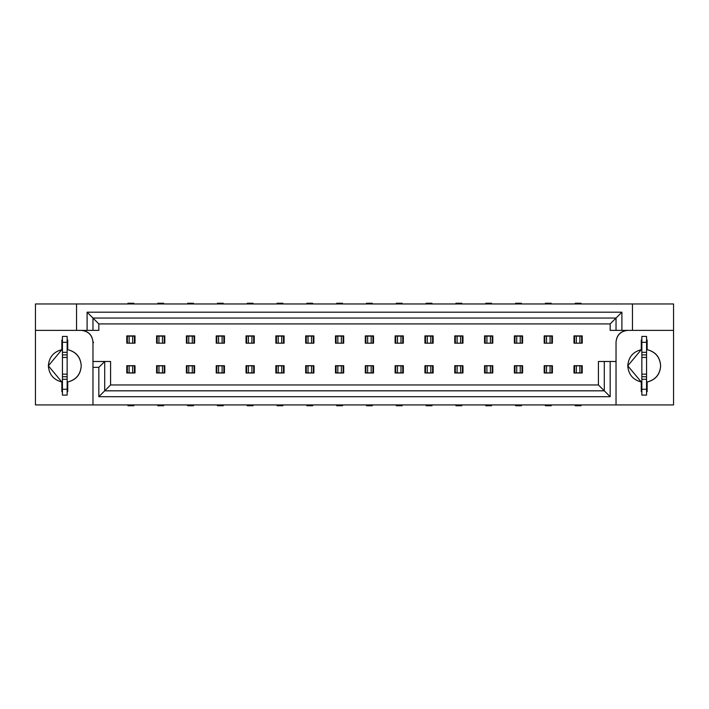 <?xml version="1.0" encoding="UTF-8"?>
<svg xmlns="http://www.w3.org/2000/svg" width="709" height="709" viewBox="0 0 709 709"><rect width="100%" height="100%" fill="white"/><g stroke="black" fill="none" stroke-linecap="round" stroke-linejoin="round"><path stroke-width="1.06" d="M81.234 365.826C80.675 357.15 76.173 351.753 67.727 349.661L67.727 340.001L67.727 349.661C76.067 351.841 80.569 357.23 81.234 365.826C80.569 374.423 76.067 379.811 67.727 382C76.173 379.9 80.675 374.512 81.234 365.826M35.45 303.966L673.55 303.966L35.45 303.966L35.45 330.376L35.45 303.966M92.968 404.919L35.45 404.919L35.45 330.376L76.537 330.376L35.45 330.376L35.45 404.919L92.968 404.919L92.968 342.119C92.321 334.94 88.403 331.023 81.234 330.376C88.306 331.121 92.223 335.038 92.968 342.119L92.968 404.919L616.032 404.919L92.968 404.919M673.55 404.919L616.032 404.919L616.032 361.484L610.165 361.484L610.165 396.703L98.835 396.703L98.835 367.351L92.968 367.351L98.835 367.351L104.71 361.484L92.968 361.484L110.577 361.484L110.577 384.96L598.423 384.96L598.423 361.484L616.032 361.484L616.032 342.119C616.777 335.038 620.694 331.121 627.766 330.376C620.597 331.023 616.679 334.94 616.032 342.119L616.032 404.919L673.55 404.919L673.55 303.966L673.55 404.919M67.727 391.652L67.727 382L67.727 391.652L67.142 391.652L67.727 391.652M61.86 340.001L61.86 349.661L48.363 365.826L61.86 382L48.363 365.826L61.86 349.661L61.86 340.001L62.445 340.001L61.86 340.001M61.86 382L61.86 391.652L61.86 382C53.521 379.811 49.027 374.423 48.363 365.826C49.027 357.23 53.521 351.841 61.86 349.661M92.968 330.376L76.537 330.376L76.537 303.966L76.537 330.376L87.101 330.376L87.101 312.182L621.899 312.182L621.899 330.376L632.463 330.376L632.463 303.966L632.463 330.376L673.55 330.376L621.899 330.376L621.899 312.182L87.101 312.182L87.101 330.376L92.968 330.376L92.968 318.049L92.968 330.376L98.835 330.376L92.968 330.376M98.835 323.924L98.835 330.376L98.835 323.924L87.101 312.182L92.968 318.049L616.032 318.049L621.899 312.182L616.032 318.049L92.968 318.049L98.835 323.924L610.165 323.924L98.835 323.924M610.165 330.376L610.165 323.924L616.032 318.049L616.032 330.376L621.899 330.376L610.165 330.376L616.032 330.376L616.032 318.049L610.165 323.924L610.165 330.376M582.222 365.711L582.222 372.987L574.006 372.987L574.006 365.711L582.222 365.711L582.222 372.987L582.222 365.711L574.006 365.711L574.006 372.987L574.006 365.711M552.408 365.711L552.408 372.987L544.193 372.987L544.193 365.711L552.408 365.711L552.408 372.987L552.408 365.711L544.193 365.711L544.193 372.987L544.193 365.711M522.595 365.711L522.595 372.987L514.38 372.987L514.38 365.711L522.595 365.711L522.595 372.987L522.595 365.711L514.38 365.711L514.38 372.987L514.38 365.711M492.782 365.711L492.782 372.987L484.557 372.987L484.557 365.711L492.782 365.711L492.782 372.987L492.782 365.711L484.557 365.711L484.557 372.987L484.557 365.711M462.959 365.711L462.959 372.987L454.744 372.987L454.744 365.711L462.959 365.711L462.959 372.987L462.959 365.711L454.744 365.711L454.744 372.987L454.744 365.711M433.146 365.711L433.146 372.987L424.93 372.987L424.93 365.711L433.146 365.711L433.146 372.987L433.146 365.711L432.561 365.711L433.146 365.711M403.332 365.711L403.332 372.987L395.117 372.987L395.117 365.711L403.332 365.711L403.332 372.987L403.332 365.711L395.117 365.711L395.117 372.987L395.117 365.711M373.519 365.711L373.519 372.987L365.303 372.987L365.303 365.711L373.519 365.711L373.519 372.987L373.519 365.711L365.303 365.711L365.303 372.987L365.303 365.711M343.697 365.711L343.697 372.987L335.481 372.987L335.481 365.711L343.697 365.711L343.697 372.987L343.697 365.711L335.481 365.711L335.481 372.987L335.481 365.711M582.222 335.898L582.222 343.174L581.637 343.174L582.222 343.174L582.222 335.898L582.222 343.174L574.006 343.174L574.006 335.898L582.222 335.898L574.006 335.898L574.006 343.174L574.006 335.898M552.408 335.898L552.408 343.174L551.824 343.174L552.408 343.174L552.408 335.898L552.408 343.174L544.193 343.174L544.193 335.898L552.408 335.898L544.193 335.898L544.193 343.174L544.193 335.898M522.595 335.898L522.595 343.174L522.01 343.174L522.595 343.174L522.595 335.898L522.595 343.174L514.38 343.174L514.38 335.898L522.595 335.898L514.38 335.898L514.38 343.174L514.38 335.898M492.782 335.898L492.782 343.174L492.188 343.174L492.782 343.174L492.782 335.898L492.782 343.174L484.557 343.174L484.557 335.898L492.782 335.898L484.557 335.898L484.557 343.174L484.557 335.898M462.959 335.898L462.959 343.174L462.374 343.174L462.959 343.174L462.959 335.898L462.959 343.174L454.744 343.174L454.744 335.898L462.959 335.898L454.744 335.898L454.744 343.174L454.744 335.898M433.146 335.898L433.146 343.174L432.561 343.174L433.146 343.174L433.146 335.898L433.146 343.174L424.93 343.174L424.93 335.898L433.146 335.898L424.93 335.898L424.93 343.174L424.93 335.898M403.332 335.898L403.332 343.174L402.747 343.174L403.332 343.174L403.332 335.898L403.332 343.174L395.117 343.174L395.117 335.898L403.332 335.898L395.117 335.898L395.117 343.174L395.117 335.898M373.519 335.898L373.519 343.174L372.925 343.174L373.519 343.174L373.519 335.898L373.519 343.174L365.303 343.174L365.303 335.898L373.519 335.898L365.303 335.898L365.303 343.174L365.303 335.898M343.697 335.898L343.697 343.174L343.112 343.174L343.697 343.174L343.697 335.898L343.697 343.174L335.481 343.174L335.481 335.898L343.697 335.898L335.481 335.898L335.481 343.174L335.481 335.898M156.592 335.898L164.807 335.898L164.807 343.174L164.222 343.174L164.807 343.174L164.807 335.898L156.592 335.898L156.592 343.174L156.592 335.898L156.592 343.174L158.94 343.174L157.176 343.174L157.176 336.128L157.176 343.174M134.994 335.898L134.994 343.174L126.778 343.174L127.363 343.174L126.778 343.174L126.778 335.898L134.994 335.898L134.994 343.174L134.409 343.174L134.994 343.174L134.994 335.898L126.778 335.898L126.778 343.174L126.778 335.898M194.62 335.898L194.62 343.174L194.036 343.174L194.62 343.174L194.62 335.898L194.62 343.174L186.405 343.174L186.405 335.898L194.62 335.898L186.405 335.898L186.405 343.174L186.405 335.898M224.443 335.898L224.443 343.174L223.849 343.174L224.443 343.174L224.443 335.898L224.443 343.174L216.218 343.174L216.218 335.898L224.443 335.898L216.218 335.898L216.218 343.174L216.218 335.898M254.256 335.898L254.256 343.174L253.671 343.174L254.256 343.174L254.256 335.898L254.256 343.174L246.041 343.174L246.041 335.898L254.256 335.898L246.041 335.898L246.041 343.174L246.041 335.898M284.07 335.898L284.07 343.174L283.485 343.174L284.07 343.174L284.07 335.898L284.07 343.174L275.854 343.174L275.854 335.898L284.07 335.898L275.854 335.898L275.854 343.174L275.854 335.898M313.883 335.898L313.883 343.174L313.298 343.174L313.883 343.174L313.883 335.898L313.883 343.174L305.668 343.174L305.668 335.898L313.883 335.898L305.668 335.898L305.668 343.174L305.668 335.898M134.994 365.711L134.994 372.987L126.778 372.987L126.778 365.711L134.994 365.711L134.994 372.987L134.994 365.711L126.778 365.711L126.778 372.987L126.778 365.711M164.807 365.711L164.807 372.987L156.592 372.987L156.592 365.711L164.807 365.711L164.807 372.987L164.807 365.711L156.592 365.711L156.592 372.987L156.592 365.711M194.62 365.711L194.62 372.987L186.405 372.987L186.405 365.711L194.62 365.711L194.62 372.987L194.62 365.711L186.405 365.711L186.405 372.987L186.405 365.711M224.443 365.711L224.443 372.987L216.218 372.987L216.218 365.711L224.443 365.711L224.443 372.987L224.443 365.711L216.218 365.711L216.218 372.987L216.218 365.711M254.256 365.711L254.256 372.987L246.041 372.987L246.041 365.711L254.256 365.711L254.256 372.987L254.256 365.711L246.041 365.711L246.041 372.987L246.041 365.711M284.07 365.711L284.07 372.987L275.854 372.987L275.854 365.711L284.07 365.711L284.07 372.987L284.07 365.711L275.854 365.711L275.854 372.987L275.854 365.711M313.883 365.711L313.883 372.987L305.668 372.987L305.668 365.711L313.883 365.711L313.883 372.987L313.883 365.711L305.668 365.711L305.668 372.987L305.668 365.711M110.577 384.96L104.71 390.827L604.29 390.827L598.423 384.96L110.577 384.96L110.577 361.484L104.71 361.484L98.835 367.351L98.835 396.703L610.165 396.703L604.29 390.827L104.71 390.827L98.835 396.703L104.71 390.827L104.71 361.484L104.71 390.827L110.577 384.96M164.807 335.898L164.807 343.174L158.94 343.174L164.222 343.174L164.222 336.128L164.222 343.174M92.95 341.516L93.535 342.633M641.273 340.001L641.273 349.661L627.766 365.826L641.273 382L627.766 365.826L641.273 349.661L641.273 340.001L641.858 340.001L641.273 340.001M641.273 382L641.273 391.652L641.273 382C632.933 379.811 628.431 374.423 627.766 365.826C628.431 357.23 632.933 351.841 641.273 349.661M647.14 391.652L647.14 382C655.577 379.9 660.079 374.512 660.637 365.826C660.079 357.15 655.577 351.753 647.14 349.661L647.14 340.001L647.14 349.661C655.479 351.841 659.973 357.23 660.637 365.826C659.973 374.423 655.479 379.811 647.14 382L647.14 391.652L646.555 391.652L647.14 391.652M610.165 361.484L604.29 361.484L604.29 390.827L610.165 396.703L610.165 361.484M598.423 384.96L604.29 390.827L604.29 361.484L598.423 361.484L598.423 384.96M424.93 372.987L424.93 365.711L424.93 372.987L433.146 372.987M62.445 391.652L61.86 391.652L62.445 391.652M67.142 340.001L67.727 340.001L67.142 340.001M67.727 343.874L67.142 343.874L67.727 343.874M62.445 343.874L61.86 343.874L62.445 343.874M61.86 387.779L62.445 387.779L61.86 387.779M67.142 387.779L67.727 387.779L67.142 387.779M67.727 388.718L67.142 388.718L67.727 388.718M62.445 388.718L61.86 388.718L62.445 388.718M61.86 342.934L62.445 342.934L61.86 342.934M67.142 342.934L67.727 342.934L67.142 342.934M186.405 343.174L186.99 343.174L186.405 343.174M216.218 343.174L216.812 343.174L216.218 343.174M246.041 343.174L246.626 343.174L246.041 343.174M275.854 343.174L276.439 343.174L275.854 343.174M305.668 343.174L306.253 343.174L305.668 343.174M126.778 372.987L134.994 372.987M156.592 372.987L164.807 372.987M186.405 372.987L194.62 372.987M216.218 372.987L224.443 372.987M246.041 372.987L254.256 372.987M275.854 372.987L284.07 372.987M305.668 372.987L313.883 372.987M641.858 391.652L641.273 391.652L641.858 391.652M646.555 340.001L647.14 340.001L646.555 340.001M641.273 387.779L641.858 387.779L641.273 387.779M646.555 387.779L647.14 387.779L646.555 387.779M647.14 343.874L646.555 343.874L647.14 343.874M641.858 343.874L641.273 343.874L641.858 343.874M647.14 388.718L646.555 388.718L647.14 388.718M641.858 388.718L641.273 388.718L641.858 388.718M641.273 342.934L641.858 342.934L641.273 342.934M646.555 342.934L647.14 342.934L646.555 342.934M335.481 343.174L336.075 343.174L335.481 343.174M365.303 343.174L365.888 343.174L365.303 343.174M395.117 343.174L395.702 343.174L395.117 343.174M424.93 343.174L425.515 343.174L424.93 343.174M454.744 343.174L455.329 343.174L454.744 343.174M484.557 343.174L485.151 343.174L484.557 343.174M514.38 343.174L514.964 343.174L514.38 343.174M544.193 343.174L544.778 343.174L544.193 343.174M574.006 343.174L574.591 343.174L574.006 343.174M335.481 372.987L343.697 372.987M365.303 372.987L373.519 372.987M395.117 372.987L403.332 372.987M432.561 365.711L424.93 365.711M454.744 372.987L462.959 372.987M484.557 372.987L492.782 372.987M514.38 372.987L522.595 372.987M544.193 372.987L552.408 372.987M574.006 372.987L582.222 372.987M62.445 395.117L62.445 336.421L62.445 395.117L67.142 395.117L62.445 395.117M67.142 336.421L67.142 395.117L67.142 389.25L62.445 389.25L67.142 389.25L67.142 379.28L62.445 379.28L67.142 379.28L67.142 376.727L62.445 376.727L67.142 376.727L67.142 374.166L62.445 374.166L67.142 374.166L67.142 357.451L62.445 357.451L67.142 357.451L67.142 354.89L62.445 354.89L67.142 354.89L67.142 352.329L62.445 352.329L67.142 352.329L67.142 342.296L62.445 342.296L67.142 342.296L67.142 336.421L62.445 336.421L67.142 336.421M646.555 336.421L646.555 395.117L646.555 336.421L641.858 336.421L646.555 336.421M641.858 395.117L641.858 336.421L641.858 342.296L646.555 342.296L641.858 342.296L641.858 352.329L646.555 352.329L641.858 352.329L641.858 354.89L646.555 354.89L641.858 354.89L641.858 357.451L646.555 357.451L641.858 357.451L641.858 374.166L646.555 374.166L641.858 374.166L641.858 376.727L646.555 376.727L641.858 376.727L641.858 379.28L646.555 379.28L641.858 379.28L641.858 389.25L646.555 389.25L641.858 389.25L641.858 395.117L646.555 395.117L641.858 395.117M574.591 343.174L574.591 336.128L576.355 336.128L574.591 336.128L574.591 343.174L576.355 343.174L576.355 336.128L579.873 336.128L576.355 336.128L576.355 343.174L579.873 343.174L579.873 336.128L582.222 336.128L581.637 336.128L581.637 343.174L581.637 336.128L579.873 336.128L579.873 343.174L581.637 343.174M574.591 336.128L574.006 336.128L574.591 336.128M544.778 343.174L544.778 336.128L544.778 343.174L546.542 343.174L546.542 336.128L550.06 336.128L546.542 336.128L546.542 343.174L550.06 343.174L550.06 336.128L552.408 336.128L551.824 336.128L551.824 343.174L551.824 336.128L550.06 336.128L550.06 343.174L551.824 343.174M544.778 336.128L546.542 336.128L544.778 336.128M514.964 343.174L514.964 336.128L514.964 343.174L516.728 343.174L516.728 336.128L520.246 336.128L516.728 336.128L516.728 343.174L520.246 343.174L520.246 336.128L522.595 336.128L522.01 336.128L522.01 343.174L522.01 336.128L520.246 336.128L520.246 343.174L522.01 343.174M514.964 336.128L516.728 336.128L514.964 336.128M485.151 343.174L485.151 336.128L485.151 343.174L486.906 343.174L486.906 336.128L490.433 336.128L486.906 336.128L486.906 343.174L490.433 343.174L490.433 336.128L492.782 336.128L492.188 336.128L492.188 343.174L492.188 336.128L490.433 336.128L490.433 343.174L492.188 343.174M485.151 336.128L486.906 336.128L485.151 336.128M455.329 343.174L455.329 336.128L457.092 336.128L455.329 336.128L455.329 343.174L457.092 343.174L457.092 336.128L460.62 336.128L457.092 336.128L457.092 343.174L460.62 343.174L460.62 336.128L462.959 336.128L462.374 336.128L462.374 343.174L462.374 336.128L460.62 336.128L460.62 343.174L462.374 343.174M455.329 336.128L454.744 336.128L455.329 336.128M425.515 343.174L425.515 336.128L427.279 336.128L425.515 336.128L425.515 343.174L427.279 343.174L427.279 336.128L430.797 336.128L427.279 336.128L427.279 343.174L430.797 343.174L430.797 336.128L433.146 336.128L432.561 336.128L432.561 343.174L432.561 336.128L430.797 336.128L430.797 343.174L432.561 343.174M425.515 336.128L424.93 336.128L425.515 336.128M395.702 343.174L395.702 336.128L397.465 336.128L395.702 336.128L395.702 343.174L397.465 343.174L397.465 336.128L400.984 336.128L397.465 336.128L397.465 343.174L400.984 343.174L400.984 336.128L403.332 336.128L402.747 336.128L402.747 343.174L402.747 336.128L400.984 336.128L400.984 343.174L402.747 343.174M395.702 336.128L395.117 336.128L395.702 336.128M365.888 343.174L365.888 336.128L367.643 336.128L365.888 336.128L365.888 343.174L367.643 343.174L367.643 336.128L371.17 336.128L367.643 336.128L367.643 343.174L371.17 343.174L371.17 336.128L373.519 336.128L372.925 336.128L372.925 343.174L372.925 336.128L371.17 336.128L371.17 343.174L372.925 343.174M365.888 336.128L365.303 336.128L365.888 336.128M336.075 343.174L336.075 336.128L337.83 336.128L336.075 336.128L336.075 343.174L337.83 343.174L337.83 336.128L341.357 336.128L337.83 336.128L337.83 343.174L341.357 343.174L341.357 336.128L343.697 336.128L343.112 336.128L343.112 343.174L343.112 336.128L341.357 336.128L341.357 343.174L343.112 343.174M336.075 336.128L335.481 336.128L336.075 336.128M164.807 336.128L162.458 336.128L162.458 343.174L162.458 336.128L158.94 336.128L158.94 343.174L158.94 336.128L156.592 336.128L164.807 336.128M127.363 343.174L127.363 336.128L129.127 336.128L127.363 336.128L127.363 343.174L129.127 343.174L129.127 336.128L132.645 336.128L129.127 336.128L129.127 343.174L132.645 343.174L132.645 336.128L134.994 336.128L134.409 336.128L134.409 343.174L134.409 336.128L132.645 336.128L132.645 343.174L134.409 343.174M127.363 336.128L126.778 336.128L127.363 336.128M186.99 343.174L186.99 336.128L188.754 336.128L186.99 336.128L186.99 343.174L188.754 343.174L188.754 336.128L192.272 336.128L188.754 336.128L188.754 343.174L192.272 343.174L192.272 336.128L194.62 336.128L194.036 336.128L194.036 343.174L194.036 336.128L192.272 336.128L192.272 343.174L194.036 343.174M186.99 336.128L186.405 336.128L186.99 336.128M216.812 343.174L216.812 336.128L218.567 336.128L216.812 336.128L216.812 343.174L218.567 343.174L218.567 336.128L222.094 336.128L218.567 336.128L218.567 343.174L222.094 343.174L222.094 336.128L224.443 336.128L223.849 336.128L223.849 343.174L223.849 336.128L222.094 336.128L222.094 343.174L223.849 343.174M216.812 336.128L216.218 336.128L216.812 336.128M246.626 343.174L246.626 336.128L248.38 336.128L246.626 336.128L246.626 343.174L248.38 343.174L248.38 336.128L251.908 336.128L248.38 336.128L248.38 343.174L251.908 343.174L251.908 336.128L254.256 336.128L253.671 336.128L253.671 343.174L253.671 336.128L251.908 336.128L251.908 343.174L253.671 343.174M246.626 336.128L246.041 336.128L246.626 336.128M276.439 343.174L276.439 336.128L278.203 336.128L276.439 336.128L276.439 343.174L278.203 343.174L278.203 336.128L281.721 336.128L278.203 336.128L278.203 343.174L281.721 343.174L281.721 336.128L284.07 336.128L283.485 336.128L283.485 343.174L283.485 336.128L281.721 336.128L281.721 343.174L283.485 343.174M276.439 336.128L275.854 336.128L276.439 336.128M306.253 343.174L306.253 336.128L308.016 336.128L306.253 336.128L306.253 343.174L308.016 343.174L308.016 336.128L311.535 336.128L308.016 336.128L308.016 343.174L311.535 343.174L311.535 336.128L313.883 336.128L313.298 336.128L313.298 343.174L313.298 336.128L311.535 336.128L311.535 343.174L313.298 343.174M306.253 336.128L305.668 336.128L306.253 336.128M342.527 303.266L342.527 303.966L342.527 303.266L336.66 303.266L336.66 303.966L336.66 303.266L342.527 303.266M342.527 404.919L342.527 405.734L342.527 404.919M336.66 405.734L336.66 404.919L336.66 405.734L342.527 405.734L336.66 405.734M335.481 372.872L336.075 372.872L336.075 365.826L335.481 365.826L343.112 365.826L343.112 372.872L343.697 372.872L343.112 372.872L343.112 365.826L341.357 365.826L341.357 372.872L343.112 372.872L341.357 372.872L341.357 365.826L337.83 365.826L337.83 372.872L341.357 372.872L337.83 372.872L337.83 365.826L336.075 365.826L336.075 372.872L337.83 372.872L335.481 372.872M343.697 365.826L343.112 365.826L343.697 365.826M312.713 404.919L312.713 405.734L312.713 404.919M306.846 405.734L306.846 404.919L306.846 405.734L312.713 405.734L306.846 405.734M305.668 372.872L306.253 372.872L306.253 365.826L305.668 365.826L313.298 365.826L313.298 372.872L313.883 372.872L313.298 372.872L313.298 365.826L311.535 365.826L311.535 372.872L313.298 372.872L311.535 372.872L311.535 365.826L308.016 365.826L308.016 372.872L311.535 372.872L308.016 372.872L308.016 365.826L306.253 365.826L306.253 372.872L308.016 372.872L305.668 372.872M313.883 365.826L313.298 365.826L313.883 365.826M282.9 404.919L282.9 405.734L282.9 404.919M277.024 405.734L277.024 404.919L277.024 405.734L282.9 405.734L277.024 405.734M275.854 372.872L276.439 372.872L276.439 365.826L275.854 365.826L283.485 365.826L283.485 372.872L284.07 372.872L283.485 372.872L283.485 365.826L281.721 365.826L281.721 372.872L283.485 372.872L281.721 372.872L281.721 365.826L278.203 365.826L278.203 372.872L281.721 372.872L278.203 372.872L278.203 365.826L276.439 365.826L276.439 372.872L278.203 372.872L275.854 372.872M284.07 365.826L283.485 365.826L284.07 365.826M253.078 404.919L253.078 405.734L253.078 404.919M247.211 405.734L247.211 404.919L247.211 405.734L253.078 405.734L247.211 405.734M246.041 372.872L246.626 372.872L246.626 365.826L246.041 365.826L253.671 365.826L253.671 372.872L254.256 372.872L253.671 372.872L253.671 365.826L251.908 365.826L251.908 372.872L253.671 372.872L251.908 372.872L251.908 365.826L248.38 365.826L248.38 372.872L251.908 372.872L248.38 372.872L248.38 365.826L246.626 365.826L246.626 372.872L248.38 372.872L246.041 372.872M254.256 365.826L253.671 365.826L254.256 365.826M223.264 404.919L223.264 405.734L223.264 404.919M217.397 405.734L217.397 404.919L217.397 405.734L223.264 405.734L217.397 405.734M216.218 372.872L216.812 372.872L216.812 365.826L216.218 365.826L223.849 365.826L223.849 372.872L224.443 372.872L223.849 372.872L223.849 365.826L222.094 365.826L222.094 372.872L223.849 372.872L222.094 372.872L222.094 365.826L218.567 365.826L218.567 372.872L222.094 372.872L218.567 372.872L218.567 365.826L216.812 365.826L216.812 372.872L218.567 372.872L216.218 372.872M224.443 365.826L223.849 365.826L224.443 365.826M193.451 404.919L193.451 405.734L193.451 404.919M187.584 405.734L187.584 404.919L187.584 405.734L193.451 405.734L187.584 405.734M186.405 372.872L186.99 372.872L186.99 365.826L186.405 365.826L194.036 365.826L194.036 372.872L194.62 372.872L194.036 372.872L194.036 365.826L192.272 365.826L192.272 372.872L194.036 372.872L192.272 372.872L192.272 365.826L188.754 365.826L188.754 372.872L192.272 372.872L188.754 372.872L188.754 365.826L186.99 365.826L186.99 372.872L188.754 372.872L186.405 372.872M194.62 365.826L194.036 365.826L194.62 365.826M163.637 404.919L163.637 405.734L163.637 404.919M157.761 405.734L157.761 404.919L157.761 405.734L163.637 405.734L157.761 405.734M156.592 372.872L157.176 372.872L157.176 365.826L156.592 365.826L164.222 365.826L164.222 372.872L164.807 372.872L164.222 372.872L164.222 365.826L162.458 365.826L162.458 372.872L164.222 372.872L162.458 372.872L162.458 365.826L158.94 365.826L158.94 372.872L162.458 372.872L158.94 372.872L158.94 365.826L157.176 365.826L157.176 372.872L158.94 372.872L156.592 372.872M164.807 365.826L164.222 365.826L164.807 365.826M133.815 404.919L133.815 405.734L133.815 404.919M127.948 405.734L127.948 404.919L127.948 405.734L133.815 405.734L127.948 405.734M126.778 372.872L127.363 372.872L127.363 365.826L126.778 365.826L134.409 365.826L134.409 372.872L134.994 372.872L134.409 372.872L134.409 365.826L132.645 365.826L132.645 372.872L134.409 372.872L132.645 372.872L132.645 365.826L129.127 365.826L129.127 372.872L132.645 372.872L129.127 372.872L129.127 365.826L127.363 365.826L127.363 372.872L129.127 372.872L126.778 372.872M134.994 365.826L134.409 365.826L134.994 365.826M312.713 303.266L312.713 303.966L312.713 303.266L306.846 303.266L306.846 303.966L306.846 303.266L312.713 303.266M282.9 303.266L282.9 303.966L282.9 303.266L277.024 303.266L277.024 303.966L277.024 303.266L282.9 303.266M253.078 303.266L253.078 303.966L253.078 303.266L247.211 303.266L247.211 303.966L247.211 303.266L253.078 303.266M223.264 303.266L223.264 303.966L223.264 303.266L217.397 303.266L217.397 303.966L217.397 303.266L223.264 303.266M193.451 303.266L193.451 303.966L193.451 303.266L187.584 303.266L187.584 303.966L187.584 303.266L193.451 303.266M163.637 303.266L163.637 303.966L163.637 303.266L157.761 303.266L157.761 303.966L157.761 303.266L163.637 303.266M133.815 303.266L133.815 303.966L133.815 303.266L127.948 303.266L127.948 303.966L127.948 303.266L133.815 303.266M372.34 303.266L372.34 303.966L372.34 303.266L366.473 303.266L366.473 303.966L366.473 303.266L372.34 303.266M402.154 303.266L402.154 303.966L402.154 303.266L396.287 303.266L396.287 303.966L396.287 303.266L402.154 303.266M431.976 303.266L431.976 303.966L431.976 303.266L426.1 303.266L426.1 303.966L426.1 303.266L431.976 303.266M461.789 303.266L461.789 303.966L461.789 303.266L455.922 303.266L455.922 303.966L455.922 303.266L461.789 303.266M491.603 303.266L491.603 303.966L491.603 303.266L485.736 303.266L485.736 303.966L485.736 303.266L491.603 303.266M521.416 303.266L521.416 303.966L521.416 303.266L515.549 303.266L515.549 303.966L515.549 303.266L521.416 303.266M551.239 303.266L551.239 303.966L551.239 303.266L545.363 303.266L545.363 303.966L545.363 303.266L551.239 303.266M581.052 303.266L581.052 303.966L581.052 303.266L575.185 303.266L575.185 303.966L575.185 303.266L581.052 303.266M372.34 404.919L372.34 405.734L372.34 404.919M366.473 405.734L366.473 404.919L366.473 405.734L372.34 405.734L366.473 405.734M365.303 372.872L365.888 372.872L365.888 365.826L365.303 365.826L372.925 365.826L372.925 372.872L373.519 372.872L372.925 372.872L372.925 365.826L371.17 365.826L371.17 372.872L372.925 372.872L371.17 372.872L371.17 365.826L367.643 365.826L367.643 372.872L371.17 372.872L367.643 372.872L367.643 365.826L365.888 365.826L365.888 372.872L367.643 372.872L365.303 372.872M373.519 365.826L372.925 365.826L373.519 365.826M402.154 404.919L402.154 405.734L402.154 404.919M396.287 405.734L396.287 404.919L396.287 405.734L402.154 405.734L396.287 405.734M395.117 372.872L395.702 372.872L395.702 365.826L395.117 365.826L402.747 365.826L402.747 372.872L403.332 372.872L402.747 372.872L402.747 365.826L400.984 365.826L400.984 372.872L402.747 372.872L400.984 372.872L400.984 365.826L397.465 365.826L397.465 372.872L400.984 372.872L397.465 372.872L397.465 365.826L395.702 365.826L395.702 372.872L397.465 372.872L395.117 372.872M403.332 365.826L402.747 365.826L403.332 365.826M431.976 404.919L431.976 405.734L431.976 404.919M426.1 405.734L426.1 404.919L426.1 405.734L431.976 405.734L426.1 405.734M424.93 372.872L425.515 372.872L425.515 365.826L424.93 365.826L432.561 365.826L432.561 372.872L433.146 372.872L432.561 372.872L432.561 365.826L430.797 365.826L430.797 372.872L432.561 372.872L430.797 372.872L430.797 365.826L427.279 365.826L427.279 372.872L430.797 372.872L427.279 372.872L427.279 365.826L425.515 365.826L425.515 372.872L427.279 372.872L424.93 372.872M433.146 365.826L432.561 365.826L433.146 365.826M461.789 404.919L461.789 405.734L461.789 404.919M455.922 405.734L455.922 404.919L455.922 405.734L461.789 405.734L455.922 405.734M454.744 372.872L455.329 372.872L455.329 365.826L454.744 365.826L462.374 365.826L462.374 372.872L462.959 372.872L462.374 372.872L462.374 365.826L460.62 365.826L460.62 372.872L462.374 372.872L460.62 372.872L460.62 365.826L457.092 365.826L457.092 372.872L460.62 372.872L457.092 372.872L457.092 365.826L455.329 365.826L455.329 372.872L457.092 372.872L454.744 372.872M462.959 365.826L462.374 365.826L462.959 365.826M491.603 404.919L491.603 405.734L491.603 404.919M485.736 405.734L485.736 404.919L485.736 405.734L491.603 405.734L485.736 405.734M484.557 372.872L485.151 372.872L485.151 365.826L484.557 365.826L492.188 365.826L492.188 372.872L492.782 372.872L492.188 372.872L492.188 365.826L490.433 365.826L490.433 372.872L492.188 372.872L490.433 372.872L490.433 365.826L486.906 365.826L486.906 372.872L490.433 372.872L486.906 372.872L486.906 365.826L485.151 365.826L485.151 372.872L486.906 372.872L484.557 372.872M492.782 365.826L492.188 365.826L492.782 365.826M521.416 404.919L521.416 405.734L521.416 404.919M515.549 405.734L515.549 404.919L515.549 405.734L521.416 405.734L515.549 405.734M514.38 372.872L514.964 372.872L514.964 365.826L514.38 365.826L522.01 365.826L522.01 372.872L522.595 372.872L522.01 372.872L522.01 365.826L520.246 365.826L520.246 372.872L522.01 372.872L520.246 372.872L520.246 365.826L516.728 365.826L516.728 372.872L520.246 372.872L516.728 372.872L516.728 365.826L514.964 365.826L514.964 372.872L516.728 372.872L514.38 372.872M522.595 365.826L522.01 365.826L522.595 365.826M551.239 404.919L551.239 405.734L551.239 404.919M545.363 405.734L545.363 404.919L545.363 405.734L551.239 405.734L545.363 405.734M544.193 372.872L544.778 372.872L544.778 365.826L544.193 365.826L551.824 365.826L551.824 372.872L552.408 372.872L551.824 372.872L551.824 365.826L550.06 365.826L550.06 372.872L551.824 372.872L550.06 372.872L550.06 365.826L546.542 365.826L546.542 372.872L550.06 372.872L546.542 372.872L546.542 365.826L544.778 365.826L544.778 372.872L546.542 372.872L544.193 372.872M552.408 365.826L551.824 365.826L552.408 365.826M581.052 404.919L581.052 405.734L581.052 404.919M575.185 405.734L575.185 404.919L575.185 405.734L581.052 405.734L575.185 405.734M574.006 372.872L574.591 372.872L574.591 365.826L574.006 365.826L581.637 365.826L581.637 372.872L582.222 372.872L581.637 372.872L581.637 365.826L579.873 365.826L579.873 372.872L581.637 372.872L579.873 372.872L579.873 365.826L576.355 365.826L576.355 372.872L579.873 372.872L576.355 372.872L576.355 365.826L574.591 365.826L574.591 372.872L576.355 372.872L574.006 372.872M582.222 365.826L581.637 365.826L582.222 365.826"/></g></svg>
